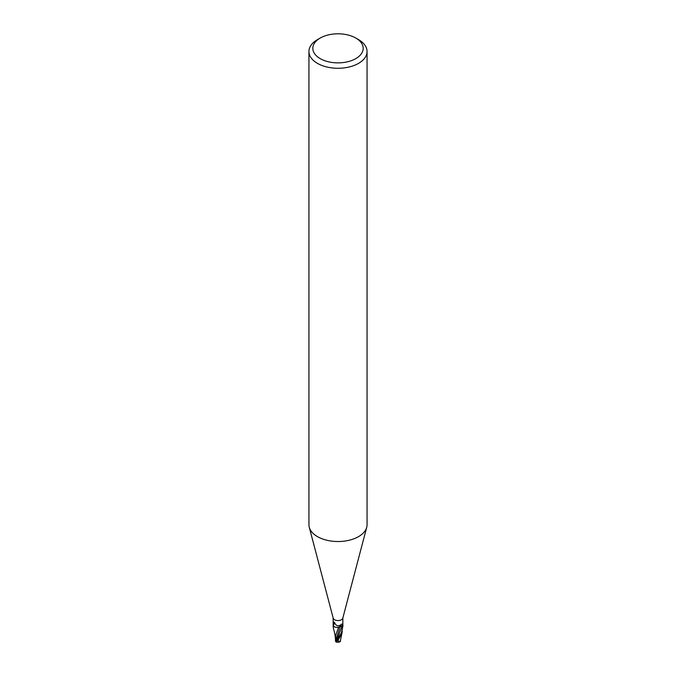 <?xml version="1.0" encoding="UTF-8"?>
<svg xmlns="http://www.w3.org/2000/svg" width="676" height="676" viewBox="0 0 676 676"><rect width="100%" height="100%" fill="white"/><g stroke="black" fill="none" stroke-linecap="round" stroke-linejoin="round"><path stroke-width="1.01" d="M355.804 38.059L358.55 39.639A29.06 16.773 180 0 1 367.06 51.503L367.06 524.753A29.06 16.773 180 0 1 366.73 527.272L342.791 618.194A4.842 2.797 180 0 1 341.422 619.748A4.842 2.797 180 0 1 336.487 620.424A4.842 2.797 180 0 1 333.209 618.194L309.27 527.272A29.06 16.773 180 0 1 308.94 524.753L308.94 51.503A29.06 16.773 180 0 1 317.45 39.639L320.196 38.059A25.181 14.542 180 0 1 355.804 38.059A25.181 14.542 180 0 1 355.804 58.618A25.181 14.542 180 0 1 320.196 58.618A25.181 14.542 180 0 1 320.196 38.059L317.45 39.639M342.825 625.469A4.842 2.797 180 0 1 342.842 625.68A4.842 2.797 180 0 1 342.833 625.815L341.988 625.79A2.079 1.2 0 0 0 339.901 626.644A4.157 2.4 180 0 1 333.209 626.027L333.183 625.993A4.842 2.797 180 0 1 333.158 625.68A4.842 2.797 180 0 1 333.167 625.553M338.634 627.108L335.719 635.305L335.482 639.293C335.051 633.336 333.868 630.623 333.268 627.514L333.209 626.094A4.842 2.797 180 0 1 333.183 625.984L333.158 623.72M333.733 622.106L333.158 623.965L334.012 622.055L334.688 622.731C335.871 625.731 337.848 626.483 340.636 624.996L341.422 624.117L342.656 624.303L342.833 625.815L341.422 632.795L336.014 641.778L335.507 641.203L340.636 624.996M366.73 527.272A29.06 16.773 180 0 1 358.55 536.617A29.06 16.773 180 0 1 328.933 540.69A29.06 16.773 180 0 1 309.27 527.272M367.06 51.503A29.06 16.773 180 0 1 358.55 63.367A29.06 16.773 180 0 1 326.88 67A29.06 16.773 180 0 1 308.94 51.503M342.842 625.68L342.842 617.982M333.209 626.027L334.688 622.74M336.994 642.132A4.191 0.608 -43.7 0 1 336.665 642.2A4.191 0.608 -43.7 0 1 337.78 640.333L338.186 639.885A4.842 2.797 0 0 0 338.245 639.885L341.422 634.181L342.833 625.976M340.493 640.206L339.842 641.862L338.144 640.882A4.605 2.662 180 0 1 337.383 640.856A4.005 0.583 136.3 0 0 336.8 642.082A4.673 4.673 0 0 0 339.842 641.862M338.558 627.117L343.028 625.824M335.989 641.947L335.989 641.938A4.842 4.842 0 0 0 336.665 642.2M336.014 641.778L335.676 640.299M340.442 641.178L340.459 641.304A4.69 2.958 14.2 0 1 340.374 641.321L340.476 640.434M338.186 639.885L337.383 640.856M338.144 640.882L338.321 639.065M333.209 626.094L335.262 627.159M340.493 640.611L340.324 641.507L340.493 640.611M336.487 640.983L342.656 624.303M337.78 640.333A4.842 2.797 180 0 1 336.986 640.282M336.733 640.561L336.302 641.254M333.158 625.68L333.158 625.03M333.158 623.602L333.158 617.982M333.158 625.722L333.158 626.551M335.457 640.899L335.448 638.347M340.484 640.349L342.284 631.392M342.842 625.722L342.842 626.61"/></g></svg>
